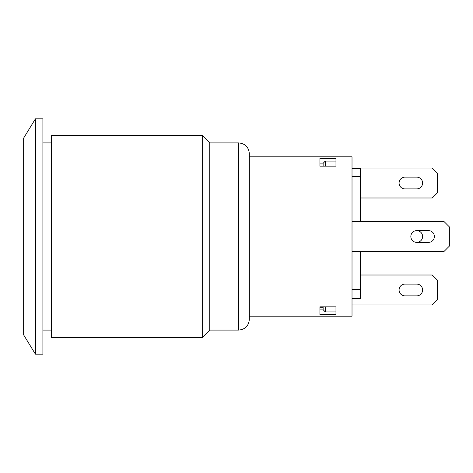 <?xml version="1.0" encoding="UTF-8"?>
<svg xmlns="http://www.w3.org/2000/svg" width="473" height="473" viewBox="0 0 473 473"><rect width="100%" height="100%" fill="white"/><g stroke="black" fill="none" stroke-linecap="round" stroke-linejoin="round"><path stroke-width="0.71" d="M416.725 284.096A5.883 5.883 0 0 1 422.608 289.979A5.883 5.883 0 0 1 416.725 295.862L404.959 295.862A5.883 5.883 0 0 1 399.076 289.979A5.883 5.883 0 0 1 404.959 284.096L416.725 284.096A5.883 5.883 0 0 1 422.608 289.979A5.883 5.883 0 0 1 416.725 295.862M416.725 177.139A5.883 5.883 0 0 1 422.608 183.021A5.883 5.883 0 0 1 416.725 188.904L404.959 188.904A5.883 5.883 0 0 1 399.076 183.021A5.883 5.883 0 0 1 404.959 177.139L416.725 177.139A5.883 5.883 0 0 1 422.608 183.021A5.883 5.883 0 0 1 416.725 188.904M249.336 316.183L352.018 316.183L352.018 156.817L249.336 156.817M360.574 275.008L432.239 275.008L437.584 280.353L437.584 299.604L432.239 304.955L352.018 304.955M352.018 298.386L360.574 298.386L360.574 251.476M404.959 295.862A5.883 5.883 0 0 1 399.076 289.979A5.883 5.883 0 0 1 404.959 284.096M416.725 230.617A5.883 5.883 0 0 1 422.608 236.5A5.883 5.883 0 0 1 416.725 242.383A5.883 5.883 0 0 1 410.842 236.5A5.883 5.883 0 0 1 416.725 230.617L428.591 230.617A5.883 5.883 0 0 1 434.374 236.5A5.883 5.883 0 0 1 428.591 242.383L416.725 242.383A5.883 5.883 0 0 1 410.842 236.5A5.883 5.883 0 0 1 416.725 230.617M335.972 158.449L335.972 166.159L319.931 166.159L319.931 158.449L335.972 158.449M335.972 306.841L335.972 314.551L319.931 314.551L319.931 306.841L335.972 306.841M323.136 163.912L319.931 163.912L319.931 166.159M319.931 309.088L323.136 309.088M352.018 176.671L360.574 176.671L360.574 168.701L352.018 168.701M352.018 289.535L360.574 289.535M325.276 166.159L325.276 161.08L323.136 163.28L323.136 166.159M335.972 161.08L325.276 161.08M323.136 306.841L323.136 309.726L325.276 311.926L325.276 306.841M335.972 311.926L325.276 311.926M319.931 307.692L323.136 307.692M360.574 221.524L360.574 176.671M352.018 221.524L443.999 221.524L449.35 226.874L449.35 246.126L443.999 251.476L352.018 251.476M360.574 197.992L432.239 197.992L437.584 192.647L437.584 173.396L432.239 168.045L352.018 168.045M404.959 188.904A5.883 5.883 0 0 1 399.076 183.021A5.883 5.883 0 0 1 404.959 177.139M35.416 118.847L35.416 354.153L42.901 354.153L42.901 118.847L35.416 118.847L23.65 138.098L23.65 334.902L35.416 354.153M51.462 135.426L51.462 337.574L202.273 337.574L202.273 135.426L51.462 135.426M202.273 135.426L209.758 142.911L209.758 330.089L202.273 337.574M249.336 236.5L249.336 153.607C248.703 147.109 245.138 143.544 238.64 142.911L238.64 330.089C245.138 329.456 248.703 325.891 249.336 319.393L249.336 236.5M42.901 330.089L51.462 330.089M42.901 142.911L51.462 142.911M209.758 330.089L238.64 330.089M209.758 142.911L238.64 142.911"/></g></svg>
